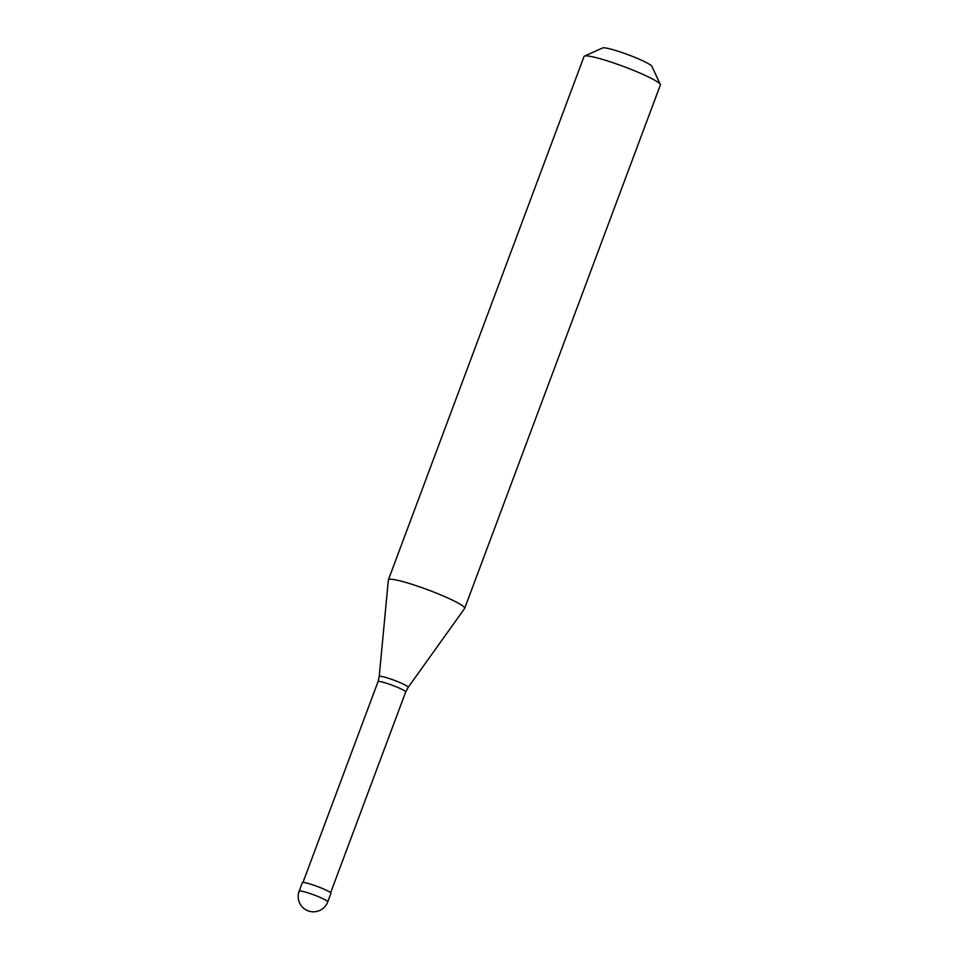 <?xml version="1.0" encoding="UTF-8"?>
<svg xmlns="http://www.w3.org/2000/svg" width="959" height="959" viewBox="0 0 959 959"><rect width="100%" height="100%" fill="white"/><g stroke="black" fill="none" stroke-linecap="round" stroke-linejoin="round"><path stroke-width="1.44" d="M299.148 891.175L302.337 882.652A15.272 1.678 20.5 0 1 312.226 884.666A15.272 1.678 20.5 0 1 327.894 891.043A15.272 1.678 -159.5 0 1 330.951 893.344L327.762 901.88A15.272 1.678 -159.5 0 0 324.705 899.566A15.272 1.678 20.5 0 0 309.038 893.201A15.272 1.678 20.5 0 0 299.148 891.175A15.272 15.272 0 0 0 306.329 910.043A15.272 15.272 0 0 0 327.762 901.88M302.96 882.424L378.038 681.645L379.213 676.539L388.347 579.955A40.734 4.471 20.5 0 1 388.383 579.823A40.734 4.471 20.5 0 1 414.767 585.206A40.734 4.471 20.5 0 1 456.52 602.192A40.734 4.471 -159.5 0 1 464.683 608.354L660.355 85.003A40.734 4.471 -159.5 0 0 660.295 84.452A40.734 4.471 -159.5 0 0 652.192 78.842A40.734 4.471 20.5 0 0 612.465 62.539A40.734 4.471 20.5 0 0 584.451 56.101A40.734 4.471 20.5 0 0 584.055 56.473L388.383 579.823M584.451 56.101L602.636 47.95A26.48 2.901 20.5 0 1 620.833 52.134A26.48 2.901 20.5 0 1 646.654 62.731A26.48 2.901 -159.5 0 1 651.928 66.387L660.295 84.452M330.627 892.769L405.693 691.978L408.162 687.363L464.624 608.474A40.734 4.471 -159.5 0 0 464.683 608.354M378.038 681.645A14.769 1.618 20.5 0 1 387.604 683.599A14.769 1.618 20.5 0 1 402.732 689.749A14.769 1.618 -159.5 0 1 405.693 691.978M379.213 676.539A15.464 1.702 20.5 0 1 389.03 678.469A15.464 1.702 20.5 0 1 405.082 684.978A15.464 1.702 -159.5 0 1 408.162 687.363"/></g></svg>

